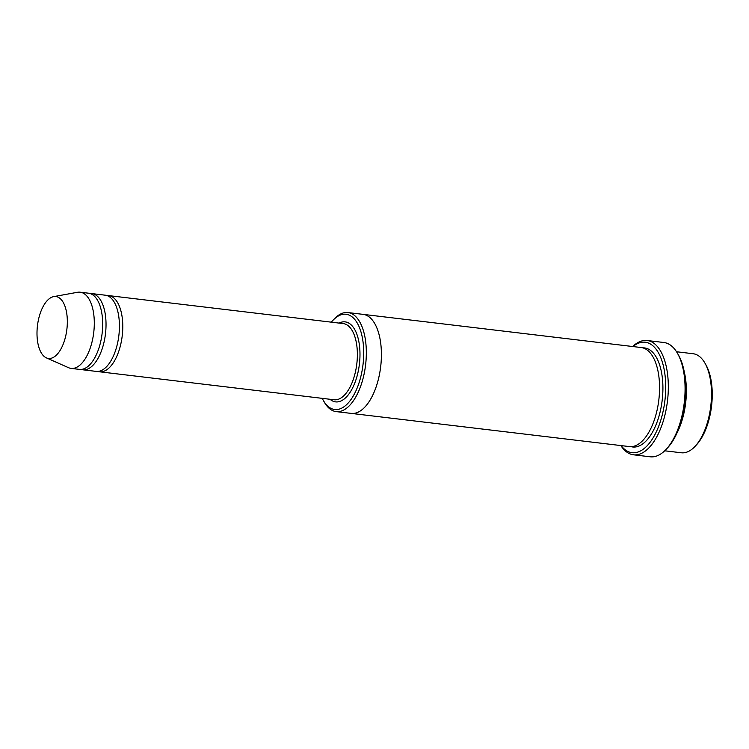 <?xml version="1.0" encoding="UTF-8"?>
<svg xmlns="http://www.w3.org/2000/svg" width="749" height="749" viewBox="0 0 749 749"><rect width="100%" height="100%" fill="white"/><g stroke="black" fill="none" stroke-linecap="round" stroke-linejoin="round"><path stroke-width="1.12" d="M81.154 369.426A38.368 18.238 -83.2 0 0 82.811 369.791A38.368 18.238 -83.2 0 0 91.181 366.907A38.368 18.238 -83.2 0 0 106.03 325.263A38.368 18.238 -83.2 0 0 91.902 293.599A38.368 18.238 -83.2 0 0 90.208 293.571M91.902 293.599L105.3 295.2A38.368 18.238 96.8 0 1 119.428 326.864A38.368 18.238 96.8 0 1 104.588 368.508A38.368 18.238 96.8 0 1 96.218 371.392L82.811 369.791M322.248 398.356A47.955 22.798 -83.2 0 0 323.362 400.481A47.955 22.798 -83.2 0 0 362.638 367.403A47.955 22.798 -83.2 0 0 335.599 317.866A47.955 22.798 -83.2 0 0 332.921 320.357A47.955 22.798 -83.2 0 0 331.339 322.164M676.974 433.034A49.874 23.715 -83.2 0 0 684.268 371.888M676.534 351.749L693.143 353.734A49.874 23.715 96.8 0 1 704.931 363.106A49.874 23.715 96.8 0 1 694.988 446.432A49.874 23.715 96.8 0 1 692.207 449.026A49.874 23.715 96.8 0 1 681.328 452.771L664.719 450.795M704.931 363.106L705.923 364.847A47.955 22.798 96.8 0 1 696.364 444.972L694.988 446.432M323.362 400.481L324.354 402.222A49.874 23.715 -83.2 0 0 336.142 411.604A49.874 23.715 -83.2 0 0 347.021 407.849A49.874 23.715 -83.2 0 0 366.327 353.715A49.874 23.715 -83.2 0 0 347.957 312.558A49.874 23.715 -83.2 0 0 337.078 316.303A49.874 23.715 -83.2 0 0 334.297 318.896L332.921 320.357M97.913 371.429A38.368 18.238 -83.2 0 0 99.57 371.794A38.368 18.238 -83.2 0 0 107.94 368.911A38.368 18.238 -83.2 0 0 122.78 327.266A38.368 18.238 -83.2 0 0 108.652 295.602A38.368 18.238 -83.2 0 0 106.957 295.565M53.685 296.623L77.493 292.288A38.368 18.238 96.8 0 1 80.171 292.204L88.551 293.205A38.368 18.238 96.8 0 1 102.679 324.869A38.368 18.238 96.8 0 1 87.83 366.514A38.368 18.238 96.8 0 1 79.46 369.388L71.08 368.396A38.368 18.238 96.8 0 1 68.505 367.675L46.382 357.872A31.168 14.821 96.8 0 1 37.45 325.749A31.168 14.821 96.8 0 1 53.685 296.623A31.168 14.821 96.8 0 1 67.316 320.066A31.168 14.821 96.8 0 1 55.276 356.112A31.168 14.821 96.8 0 1 46.382 357.872M80.171 292.204A38.368 18.238 96.8 0 1 94.299 323.868A38.368 18.238 96.8 0 1 79.45 365.512A38.368 18.238 96.8 0 1 71.08 368.396M621.099 445.589A55.632 26.449 -83.2 0 0 664.878 400.781A55.632 26.449 -83.2 0 0 633.092 346.403A55.632 26.449 -83.2 0 0 632.914 346.544M362.834 314.327A49.874 23.715 96.8 0 1 363.04 314.355L641.2 347.536A49.874 23.715 96.8 0 1 659.56 388.694A49.874 23.715 96.8 0 1 640.264 442.828A49.874 23.715 96.8 0 1 629.385 446.582L351.225 413.401A49.874 23.715 96.8 0 1 351.019 413.373M647.136 340.514L663.886 342.508A57.551 27.367 96.8 0 1 677.489 353.331L678.491 355.073A55.632 26.449 96.8 0 1 667.396 448.024L666.02 449.484A57.551 27.367 96.8 0 1 662.809 452.471A57.551 27.367 96.8 0 1 650.254 456.796L633.495 454.802A57.551 27.367 -83.2 0 0 646.05 450.477A57.551 27.367 -83.2 0 0 668.323 388.01A57.551 27.367 -83.2 0 0 647.136 340.514A57.551 27.367 -83.2 0 0 634.581 344.84A57.551 27.367 -83.2 0 0 632.671 346.515M351.225 413.401A49.874 23.715 96.8 0 0 362.104 409.656A49.874 23.715 96.8 0 0 381.41 355.513A49.874 23.715 96.8 0 0 363.04 314.355A49.874 23.715 96.8 0 1 381.4 355.513A49.874 23.715 96.8 0 1 362.104 409.647A49.874 23.715 96.8 0 1 351.225 413.401L336.142 411.604M677.489 353.331A57.551 27.367 96.8 0 1 666.02 449.484M620.855 445.561A57.551 27.367 -83.2 0 0 633.495 454.802M330.037 399.283A40.287 19.156 -83.2 0 0 359.398 364.145A40.287 19.156 -83.2 0 0 339.119 323.091M99.57 371.794L334.157 399.769A38.368 18.238 -83.2 0 0 356.814 363.836A38.368 18.238 -83.2 0 0 343.248 323.587L108.652 295.602M642.857 347.854A49.874 23.715 96.8 0 1 662.912 387.355A49.874 23.715 96.8 0 1 643.616 443.23A49.874 23.715 96.8 0 1 631.07 446.657M363.04 314.355L347.957 312.558"/></g></svg>
